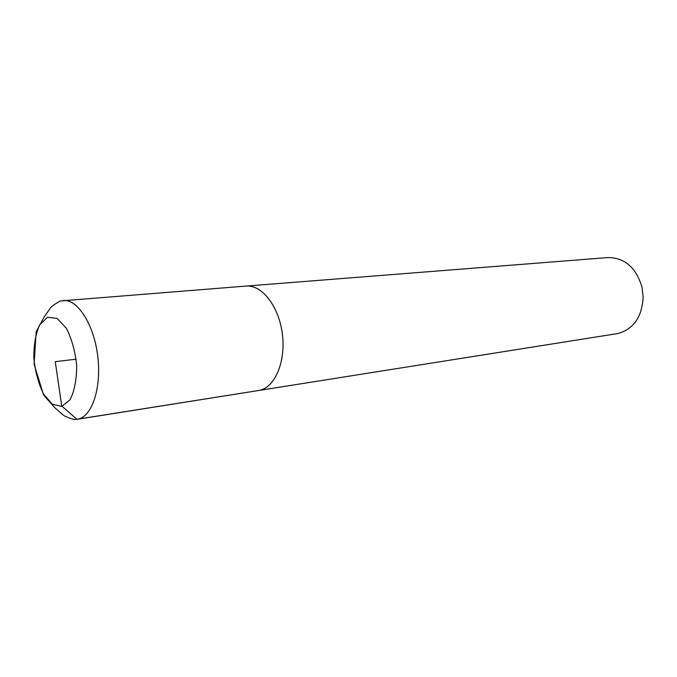 <?xml version="1.0" encoding="UTF-8"?>
<svg xmlns="http://www.w3.org/2000/svg" width="677" height="677" viewBox="0 0 677 677"><rect width="100%" height="100%" fill="white"/><g stroke="black" fill="none" stroke-linecap="round" stroke-linejoin="round"><path stroke-width="1.02" d="M257.649 390.671L617.847 333.533C633.74 329.064 642.168 316.794 643.15 296.712L642.041 287.378C636.177 267.61 624.795 257.666 607.887 257.556L245.26 286.151M76.137 359.191L55.26 361.67L61.725 406.022L76.941 419.283L259.367 390.392C274.997 387.413 285.99 361.543 282.36 333.922C278.924 306.275 261.847 284.509 246.056 286.066L60.338 300.96C53.94 304.523 50.436 307.189 49.81 308.957L44.377 316.557L36.152 331.789L34.112 364.26L43.556 394.987L54.913 407.842L62.25 414.163C63.35 415.78 67.378 417.565 74.335 419.503L78.058 419.156C92.275 416.355 101.753 387.286 97.683 355.696C93.79 324.08 77.491 298.972 63.13 300.486M259.359 390.375C274.989 387.396 285.982 361.535 282.351 333.922C278.916 306.283 261.847 284.526 246.056 286.083M61.793 406.412L70.112 399.684C74.478 390.891 76.662 379.509 76.679 365.546C75.198 351.287 71.745 338.855 66.338 328.26L57.071 318.376L47.542 317.293L39.63 324.909C35.686 333.863 33.757 344.948 33.85 358.15C35.246 371.555 38.437 383.444 43.438 393.828L52.273 404.211L61.793 406.412M258.436 390.544L77.212 419.317"/></g></svg>
